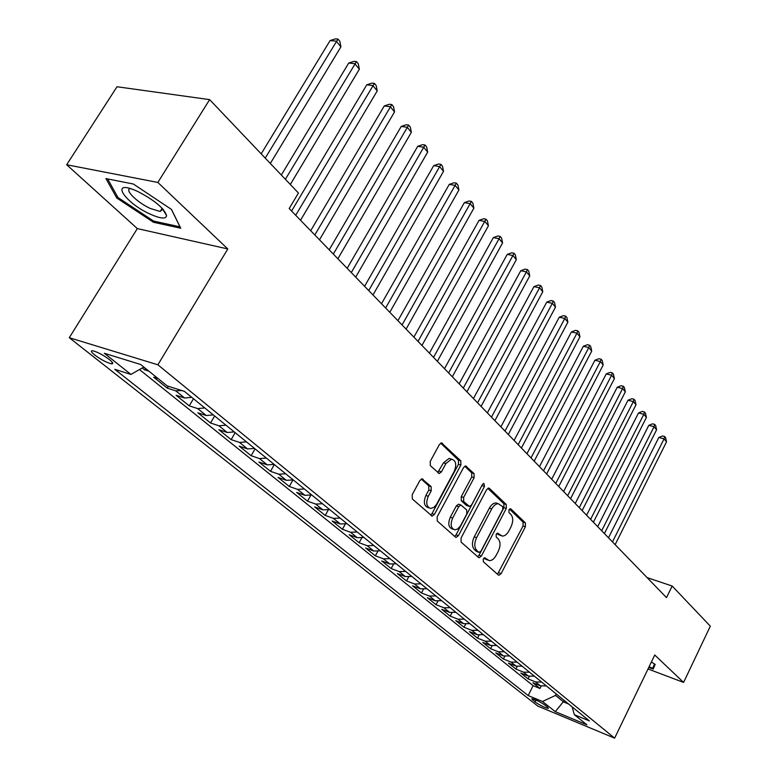 <?xml version="1.0" encoding="UTF-8"?>
<svg xmlns="http://www.w3.org/2000/svg" width="777" height="777" viewBox="0 0 777 777"><rect width="100%" height="100%" fill="white"/><g stroke="black" fill="none" stroke-linecap="round" stroke-linejoin="round"><path stroke-width="1.17" d="M483.284 558.954L483.313 561.713L498.368 575.019L498.951 575.281L501.126 573.62L525.398 526.757L525.398 522.882L510.877 508.945L508.954 509.848L508.964 512.606L510.877 514.423C513.286 517.492 513.315 521.668 510.945 526.981L508.896 530.895C506.973 534.372 504.739 536.101 502.224 536.101L497.649 533.139L496.173 534.285L496.202 537.053L498.135 538.83C500.602 541.841 500.631 546.027 498.242 551.369L496.182 555.322C494.162 558.935 491.851 560.703 489.228 560.635L484.819 557.789L483.284 558.954M94.726 355.021C101.175 359.732 106.75 362.674 111.461 363.83C113.685 363.947 113.015 362.548 109.45 359.615C103.02 354.885 97.426 351.932 92.667 350.748C90.404 350.621 91.094 352.049 94.726 355.021M423.018 479.195L422.096 478.826L419.881 480.516L412.198 494.687L412.315 498.96L432.148 516.113L434.411 514.403L460.868 465.044L460.8 460.868L441.472 442.88L439.403 444.512L430.244 461.412L430.341 465.685L439.296 473.523L441.443 471.862L445.93 463.539L451.515 459.158C455.963 460.46 456.876 464.539 454.234 471.377L436.441 504.516L433.993 507.303L430.749 508.459C426.476 507.012 425.65 502.952 428.282 496.299L431.235 490.811L431.138 486.587L421.921 478.836M227.797 248.961L157.857 182.449L209.635 99.631L117.016 86.752L66.676 164.743L137.335 228.593L69.279 337.713L157.886 364.792L227.797 248.961L137.335 228.593M648.028 668.978L683.585 682.429L654.758 655.021L614.626 738.15L157.886 364.792M683.585 682.429L710.324 626.165L672.154 586.023L647.124 577.622M209.635 99.631L298.436 193.017L289.18 208.547L666.52 597.63L672.154 586.023M461.043 538.043L461.101 542.084L478.515 557.468L479.156 557.75L481.361 556.079L506.274 508.459L506.245 504.496L489.471 488.393L488.665 488.053L486.616 489.665L461.043 538.043M455.448 537.082L437.257 521.008L437.169 516.851L463.539 467.589L465.598 465.967L474.067 473.601L474.125 477.719L463.636 497.426L463.704 501.534L469.502 506.507L471.639 504.856L482.449 484.469L483.877 483.343L484.489 486.431L458.401 535.703L456.167 537.393L455.448 537.082M142.249 367.968L144.541 369.813L145.425 368.347M158.12 378.603L153.72 377.214L167.259 388.131L168.366 386.295M181.731 390.53L175.719 390.821L184.586 397.999L176.146 395.289L189.248 405.847L193.473 398.737M204.759 407.925L197.679 408.585L206.264 415.53L197.844 412.781L210.538 422.999L214.656 415.977M225.961 425.174L218.929 425.777L227.243 432.507L218.861 429.71L231.148 439.617L235.188 432.682M246.494 441.89L239.52 442.434L247.572 448.941L239.219 446.115L251.126 455.72L255.079 448.873M266.385 458.071L259.46 458.566L267.269 464.879L258.945 462.024L270.503 471.328L274.359 464.559M285.664 473.766L278.797 474.203L286.363 480.332L278.079 477.437L289.287 486.47L292.939 480.011M304.361 488.976L297.542 489.374L304.885 495.318L296.649 492.395L307.517 501.165L310.849 495.231M322.504 503.739L315.744 504.088L322.863 509.858L314.666 506.915L325.223 515.423L328.263 509.955M340.112 518.074L333.401 518.376L340.326 523.98L332.158 521.017L342.414 529.283L345.211 524.213M357.216 531.983L350.553 532.255L357.274 537.694L349.155 534.712L359.12 542.744L361.703 538.034M373.824 545.503L367.22 545.736L373.756 551.019L365.676 548.028L375.359 555.837L377.748 551.437M389.967 558.644L383.42 558.838L389.772 563.976L381.73 560.965L391.161 568.56L393.376 564.442M405.662 571.416L399.164 571.581L405.341 576.573L397.348 573.552L406.517 580.943L408.585 577.078M420.93 583.838L414.491 583.974L420.493 588.83L412.548 585.8L421.474 592.997L423.407 589.354M435.79 595.93L429.39 596.027L435.246 600.767L427.34 597.727L436.033 604.729L437.839 601.281M450.252 607.701L443.91 607.769L449.601 612.383L441.744 609.333L450.204 616.151L451.913 612.888M464.335 619.162L458.041 619.201L463.587 623.688L455.778 620.638L464.024 627.282L465.627 624.184M478.049 630.322L471.804 630.341L477.214 634.712L469.444 631.652L477.486 638.131L479.001 635.178M491.414 641.2L485.217 641.19L490.491 645.454L482.77 642.394L490.608 648.708L492.045 645.891M504.438 651.796L498.3 651.767L503.438 655.924L495.765 652.865L503.399 659.013L504.778 656.322M517.142 662.14L511.043 662.082L516.054 666.132L508.43 663.072L515.889 669.075L517.191 666.491M529.535 672.222L523.484 672.144L528.37 676.097L520.794 673.037L528.069 678.894L535.615 681.963L541.618 682.06M529.322 676.408L528.069 678.894M547.649 707.216L545.095 705.195C539.966 701.738 535.528 699.562 531.789 698.688L535.062 701.981C540.19 705.429 544.609 707.585 548.319 708.459L547.649 707.216M69.279 337.713L537.83 706.099L614.626 738.15M143.832 367.065L130.944 374.436L114.782 369.318L528.166 695.561L542.501 701.495L555.516 695.396L556.235 693.948M130.944 374.436L104.312 353.273L140.656 364.491L167.181 385.916L184.431 391.385L589.354 720.901L574.349 714.685L586.917 724.834L555.293 711.664L542.501 701.495M139.491 369.551L533.119 685.683L539.957 688.48L532.857 682.76L540.394 685.819L546.377 685.926M523.484 672.144L515.889 669.075M511.043 662.082L503.399 659.013M498.3 651.767L490.608 648.708M485.217 641.19L477.486 638.131M471.804 630.341L464.024 627.282M458.041 619.201L450.204 616.151M443.91 607.769L436.033 604.729M429.39 596.027L421.474 592.997M414.491 583.974L406.517 580.943M399.164 571.581L391.161 568.56M383.42 558.838L375.359 555.837M367.22 545.736L359.12 542.744M350.553 532.255L342.414 529.283M333.401 518.376L325.223 515.423M315.744 504.088L307.517 501.165M297.542 489.374L289.287 486.47M278.797 474.203L270.503 471.328M259.46 458.566L251.126 455.72M239.52 442.434L231.148 439.617M218.929 425.777L210.538 422.999M197.679 408.585L189.248 405.847M175.719 390.821L167.259 388.131M148.941 371.192L144.541 369.813M555.516 695.396L563.607 701.961L568.609 704.02M564.316 700.524L555.293 711.664M157.857 182.449L66.676 164.743M541.151 686.081L539.957 688.48M533.119 685.683L528.166 695.561M572.125 706.876L574.349 714.685M528.37 676.097L534.401 676.184M516.054 666.132L522.134 666.2M503.438 655.924L509.557 655.963M490.491 645.454L496.668 645.473M477.214 634.712L483.44 634.702M463.587 623.688L469.862 623.659M449.601 612.383L455.924 612.325M435.246 600.767L441.618 600.679M420.493 588.83L426.923 588.713M405.341 576.573L411.82 576.427M389.772 563.976L396.299 563.791M373.756 551.019L380.332 550.806M357.274 537.694L363.918 537.441M340.326 523.98L347.008 523.688M322.863 509.858L329.613 509.527M304.885 495.318L311.684 494.939M286.363 480.332L293.211 479.904M267.269 464.879L274.164 464.403M247.572 448.941L254.526 448.426M227.243 432.507L234.256 431.925M206.264 415.53L213.325 414.889M184.586 397.999L191.705 397.3M648.776 667.424L653.195 669.094L655.166 664.403L651.379 662.023M105.944 178.593L116.773 198.009L153.467 222.261L180.75 228.234L171.494 209.44L133.362 184.023L105.944 178.593M161.635 209.11L163.199 209.44M154.128 221.192L153.467 222.261M117.56 196.766L116.773 198.009M483.964 558.09L487.694 560.091M500.573 535.538L496.785 533.488M497.494 574.252L523.067 525.98L523.057 522.115L509.489 509.11M477.67 556.721L479.011 555.254L503.914 507.702L503.884 503.739L487.801 488.315M478.875 552.311L480.876 551.34L502.797 509.479L502.777 506.701L498.319 503.71C495.833 503.778 493.638 505.506 491.744 508.886L476.602 537.674C474.155 543.142 474.203 547.396 476.767 550.437L478.875 552.311L476.524 551.485L478.982 552.389M498.057 503.71L495.949 502.942C493.463 503.01 491.268 504.739 489.374 508.109L491.744 508.886M476.524 551.485L474.417 549.611C471.853 546.571 471.794 542.317 474.242 536.868L489.374 508.109M464.753 466.219L471.678 472.853L474.067 473.601M468.881 506.293L466.346 505.39L461.315 500.747L461.247 496.649L471.736 476.971L471.678 472.853M454.642 536.373L456.031 534.877L482.498 484.372M452.67 518.026C450.136 524.426 450.864 528.36 454.836 529.827L457.575 529.03L460.46 525.922L466.783 514.024L466.715 509.955L460.887 504.992L458.721 506.653L452.67 518.026L450.291 517.22C447.756 523.611 448.484 527.544 452.467 529.011L453.253 529.283M459.149 504.419L458.498 504.205L456.342 505.866L458.721 506.653M450.291 517.22L456.342 505.866M428.914 507.847L428.35 507.653C424.077 506.196 423.251 502.146 425.874 495.503L428.826 490.015L428.729 485.8L421.289 479.04M451.194 459.061L449.106 458.42L443.512 462.791L445.93 463.539M437.704 472.533L443.512 462.791M430.584 515.102L432.022 513.597L458.469 464.296L458.391 460.12L440.666 443.133M615.141 544.648L666.53 441.841L664.063 438.859L658.838 437.461L608.498 537.801M658.838 437.461L662.558 435.965L664.646 436.519L664.063 438.859L612.48 541.909M664.646 436.519L665.627 437.723L666.53 441.841M654.516 663.995L652.748 668.23L649.057 666.831M654.729 664.131L652.748 668.23M149.844 213.976C160.295 218.677 165.889 219.24 166.628 215.676C164.287 208.44 154.788 200.437 138.131 191.666L135.47 190.482C109.518 179.254 124.437 202.506 149.844 213.976M130.293 188.617C124.097 189.627 137.218 202.525 150.262 208.45L160.159 211.49L162.898 209.1M171.406 209.382L179.992 226.835L153.564 221.066L117.997 197.552L107.644 178.933M604.399 533.576L656.584 429.788L654.059 426.728L648.805 425.34L597.678 526.641M648.805 425.34L652.563 423.834L654.671 424.388L654.059 426.728L601.67 530.759M654.671 424.388L655.681 425.611L656.584 429.788M593.395 522.222L646.406 417.443L643.822 414.306L638.529 412.937L586.596 515.209M638.529 412.937L642.346 411.421L644.463 411.975L643.822 414.306L590.607 519.347M644.463 411.975L645.493 413.228L646.406 417.443M582.128 510.606L635.994 404.798L633.342 401.592L628.01 400.233L575.242 503.506M628.01 400.233L631.886 398.718L634.013 399.261L633.342 401.592L579.263 507.653M634.013 399.261L635.071 400.543L635.994 404.798M570.58 498.698L625.32 391.861L622.61 388.568L617.239 387.237L563.616 491.511M617.239 387.237L621.163 385.703L623.309 386.237L622.61 388.568L567.647 495.677M623.309 386.237L624.397 387.548L625.32 391.861M558.75 486.499L614.393 378.603L611.616 375.233L606.215 373.912L551.689 479.224M606.215 373.912L610.188 372.377L612.354 372.902L611.616 375.233L555.749 483.401M612.354 372.902L613.461 374.252L614.393 378.603M546.619 473.989L603.195 365.015L600.349 361.567L594.91 360.266L539.471 466.627M594.91 360.266L598.941 358.712L601.116 359.236L600.349 361.567L543.541 470.813M601.116 359.236L602.253 360.615L603.195 365.015M534.178 461.169L591.715 351.087L588.801 347.552L583.323 346.27L526.942 453.7M583.323 346.27L587.412 344.716L589.607 345.221L588.801 347.552L531.021 457.906M589.607 345.221L590.763 346.639L591.715 351.087M521.416 448.008L579.943 336.81L576.952 333.187L571.435 331.925L514.092 440.452M571.435 331.925L575.592 330.361L577.797 330.866L576.952 333.187L518.172 444.667M577.797 330.866L578.991 332.313L579.943 336.81M508.323 434.508L567.87 322.173L564.811 318.453L559.255 317.22L500.903 426.845M559.255 317.22L563.471 315.637L565.695 316.132L564.811 318.453L504.992 431.07M565.695 316.132L566.919 317.618L567.87 322.173M494.881 420.648L555.487 307.148L552.35 303.331L546.755 302.127L487.354 412.888M546.755 302.127L551.029 300.534L553.273 301.02L552.35 303.331L491.462 417.123M553.273 301.02L554.525 302.544L555.487 307.148M481.08 406.41L542.783 291.734L539.549 287.811L533.925 286.635L473.455 398.552M533.925 286.635L538.267 285.042L540.52 285.509L539.549 287.811L477.573 402.797M540.52 285.509L541.812 287.072L542.783 291.734M466.899 391.793L529.739 275.903L526.418 271.882L520.755 270.726L459.168 383.819M520.755 270.726L525.165 269.124L527.428 269.58L526.418 271.882L463.296 388.073M527.428 269.58L528.758 271.192L529.739 275.903M452.331 376.767L516.336 259.644L512.927 255.516L507.226 254.4L444.493 368.687M507.226 254.4L511.703 252.787L513.986 253.224L512.927 255.516L448.62 372.95M513.986 253.224L515.345 254.885L516.336 259.644M437.354 361.324L502.573 242.948L499.067 238.704L493.327 237.616L429.409 353.137M493.327 237.616L497.882 235.994L500.174 236.422L499.067 238.704L433.537 357.391M500.174 236.422L501.573 238.131L502.573 242.948M421.95 345.444L488.422 225.786L484.829 221.426L479.04 220.367L413.888 337.131M479.04 220.367L483.673 218.745L485.984 219.163L418.026 341.404M485.984 219.163L487.422 220.911L488.422 225.786M406.099 329.098L473.883 208.139L470.182 203.652L464.355 202.642L397.931 320.678M464.355 202.642L469.065 201L471.396 201.398L402.068 324.941M471.396 201.398L472.872 203.205L473.883 208.139M389.792 312.286L458.916 189.996L455.108 185.373L449.252 184.402L381.497 303.729M449.252 184.402L454.04 182.76L456.381 183.139L385.645 308.003M456.381 183.139L457.906 184.994L458.916 189.996M372.999 294.969L443.521 171.319L439.607 166.569L433.712 165.637L364.588 286.295M433.712 165.637L438.578 163.986L440.938 164.355L368.725 290.559M440.938 164.355L442.502 166.249L443.521 171.319M355.701 277.127L427.68 152.098L423.64 147.203L417.715 146.319L347.164 268.327M417.715 146.319L422.669 144.658L425.038 145.008L351.291 272.591M425.038 145.008L426.651 146.97L427.68 152.098M337.878 258.751L411.363 132.304L407.206 127.263L401.233 126.428L329.205 249.805M401.233 126.428L406.274 124.757L408.663 125.087L333.333 254.069M408.663 125.087L410.324 127.107L411.363 132.304M319.493 239.802L394.551 111.907L390.268 106.711L384.265 105.934L310.693 230.72M384.265 105.934L389.394 104.254L391.793 104.565L314.811 234.965M391.793 104.565L393.502 106.643L394.551 111.907M300.534 220.25L377.224 90.89L372.805 85.528L366.763 84.81L291.589 211.023M366.763 84.81L371.989 83.12L374.407 83.411L295.697 215.268M374.407 83.411L376.175 85.548L377.224 90.89M290.316 184.47L359.353 69.211L354.798 63.685L348.727 63.024L281.323 175.019M348.727 63.024L354.05 61.334L356.478 61.597L285.373 179.283M356.478 61.597L358.294 63.801L359.353 69.211M270.328 163.452L340.918 46.843L336.218 41.142L330.108 40.55L261.189 153.846M330.108 40.55L335.538 38.85L337.976 39.083L265.229 158.09M337.976 39.083L339.85 41.366L340.918 46.843M535.615 681.963L540.394 685.819M536.013 700.067L535.062 701.981M533.012 698.911L532.488 699.951M484.887 558.906L487.228 559.731M497.513 533.148L498.125 533.352M497.717 534.343L500.067 535.139M510.217 508.731L510.877 508.945M523.057 522.115L525.398 522.882M523.067 525.98L525.398 526.757M498.795 572.785L501.126 573.62M484.693 557.779L485.266 557.983M488.442 488.063L489.471 488.393M503.884 503.739L506.245 504.496M503.914 507.702L506.274 508.459M479.011 555.254L481.361 556.079M474.242 536.868L476.602 537.674M474.417 549.611L476.767 550.437M465.384 465.986L466.501 466.336M471.736 476.971L474.125 477.719M461.247 496.649L463.636 497.426M461.315 500.747L463.704 501.534M466.346 505.39L468.725 506.177M482.109 485.674L484.489 486.431M456.031 534.877L458.401 535.703M428.729 485.8L431.138 486.587M428.826 490.015L431.235 490.811M425.874 495.503L428.282 496.299M439.034 471.105L441.443 471.862M441.268 442.9L442.482 443.269M458.391 460.12L460.8 460.868M458.469 464.296L460.868 465.044M432.022 513.597L434.411 514.403M112.344 362.383L111.461 363.83M478.651 557.575L479.156 557.75M495.949 502.942L498.319 503.71M458.498 504.205L460.887 504.992M455.594 537.189L456.167 537.393M449.106 458.42L451.515 459.158M438.529 473.28L439.296 473.523M431.488 515.879L432.148 516.113M162.966 209.673L166.628 215.676M162.15 208.285L160.159 211.49"/></g></svg>
